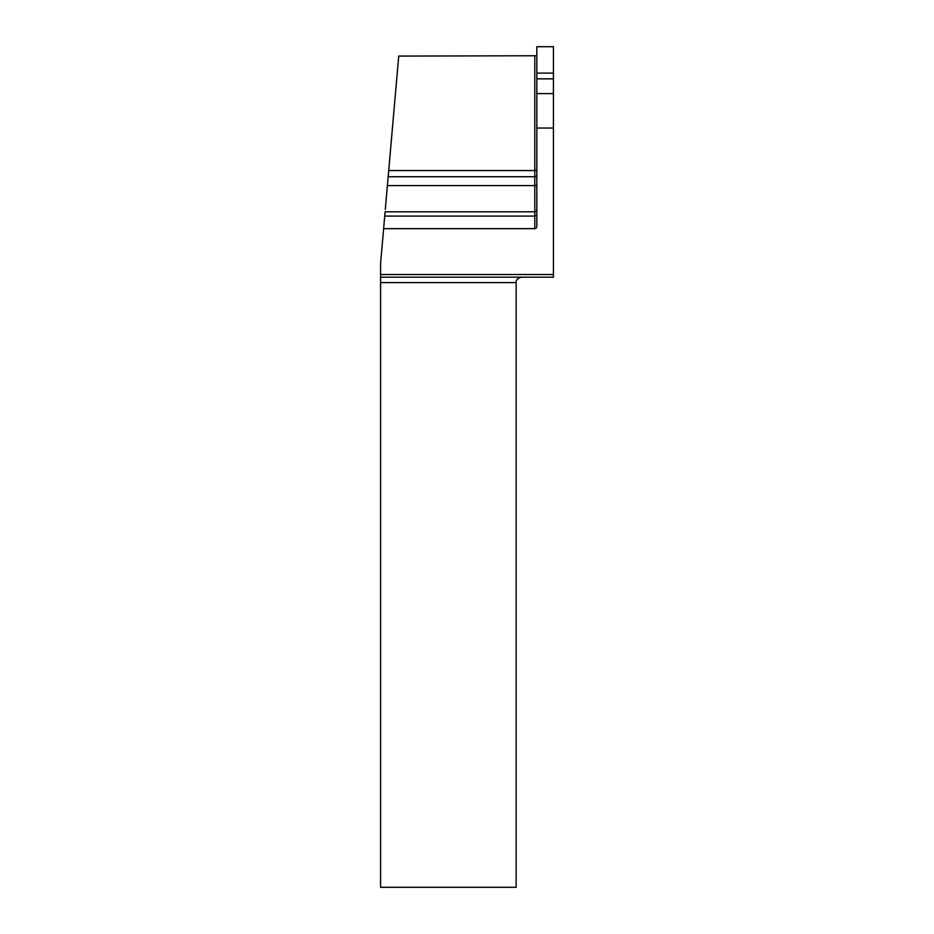 <?xml version="1.0" encoding="UTF-8"?>
<svg xmlns="http://www.w3.org/2000/svg" width="934" height="934" viewBox="0 0 934 934"><rect width="100%" height="100%" fill="white"/><g stroke="black" fill="none" stroke-linecap="round" stroke-linejoin="round"><path stroke-width="1.4" d="M536.828 128.051L536.828 46.7L553.43 46.7L553.43 128.051L536.828 128.051L536.828 226.308A2.347 2.031 -90 0 1 534.785 228.655L383.629 228.655L380.57 263.633L380.57 274.526L553.43 274.526L553.43 128.051M380.57 282.605L516.152 282.605L516.152 887.3L380.57 887.3L380.57 277.188L553.43 277.188L553.43 274.526M536.828 73.109L553.43 73.109M536.828 55.748L398.725 56.087L385.31 209.391M536.828 174.985A2.031 1.763 0 0 1 534.785 176.748L534.785 211.808L385.1 211.808L383.629 228.655M380.57 277.188L380.57 274.526M516.152 282.605C516.012 279.803 517.821 277.993 521.569 277.188M536.828 78.841L553.43 78.841M536.828 93.598L553.43 93.598M536.828 168.785A2.031 1.763 0 0 1 534.785 170.548L534.785 56.087M388.17 176.748L534.785 176.748L534.785 170.548L388.707 170.548M534.785 228.655L534.785 216.081A2.031 1.763 180 0 0 536.828 214.318M387.4 185.586L534.785 185.586A2.031 1.226 180 0 0 536.828 184.36M384.726 216.081L534.785 216.081L534.785 211.808A2.031 2.02 180 0 0 536.828 209.788"/></g></svg>
